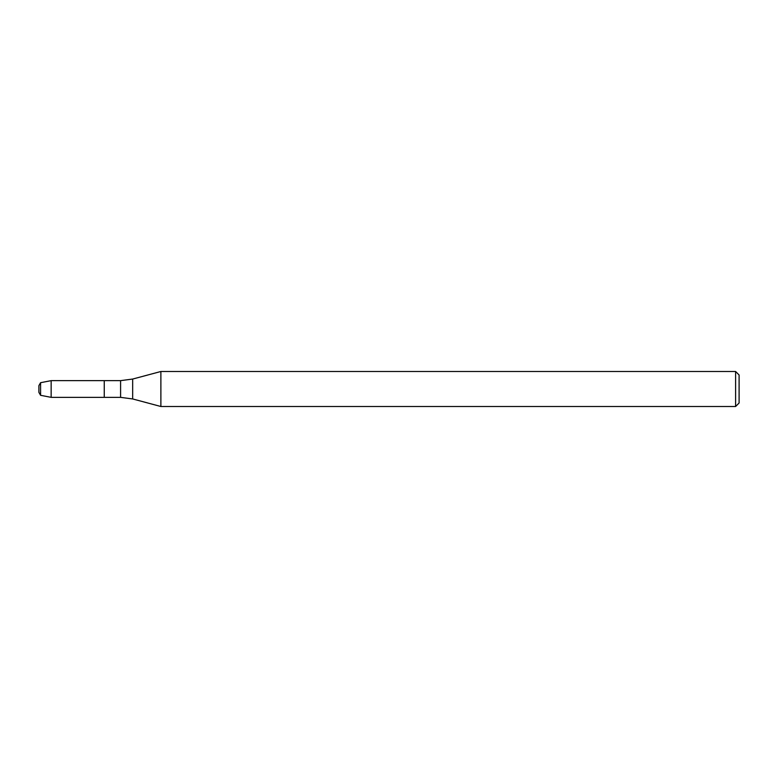 <?xml version="1.0" encoding="UTF-8"?>
<svg xmlns="http://www.w3.org/2000/svg" width="778" height="778" viewBox="0 0 778 778"><rect width="100%" height="100%" fill="white"/><g stroke="black" fill="none" stroke-linecap="round" stroke-linejoin="round"><path stroke-width="0.58" stroke-dasharray="3.89 2.92" d="M104.252 380.646L104.252 397.354L104.252 380.646M160.881 371.495L160.881 406.505M735.599 371.495L735.599 406.505M739.1 374.996L739.1 403.004M38.9 385.616L38.9 392.384M40.582 382.698L40.582 395.302M51.154 380.646L51.154 397.354M120.59 380.646L120.59 397.354M132.668 379.051L132.668 398.949"/><path stroke-width="1.17" d="M735.599 406.505L735.599 371.495L739.1 374.996L739.1 403.004L735.599 406.505L160.881 406.505L132.668 398.949L120.59 397.354L104.252 397.354L104.252 380.646L51.154 380.646L51.154 397.354L40.582 395.302L40.582 382.698L51.154 380.646M160.881 406.505L160.881 371.495L132.668 379.051L132.668 398.949M40.582 395.302L38.9 392.384L38.9 385.616L40.582 382.698M120.59 397.354L120.59 380.646L104.252 380.646L104.252 397.354L51.154 397.354M120.59 380.646L132.668 379.051M735.599 371.495L160.881 371.495"/></g></svg>

